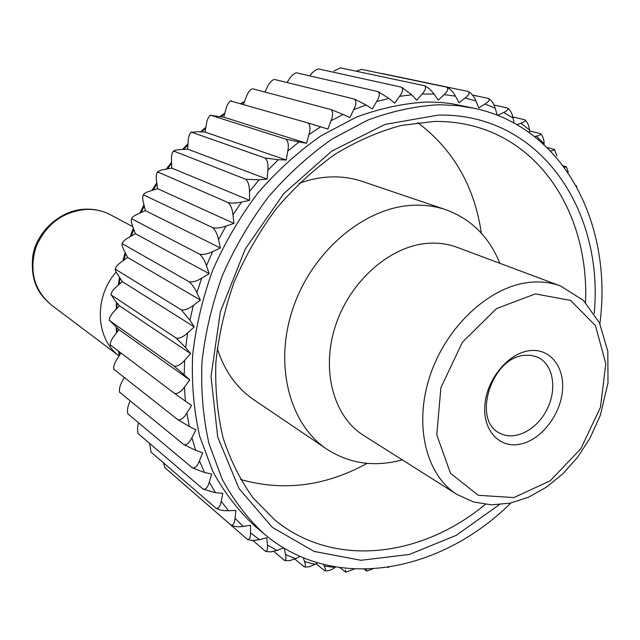 <?xml version="1.0" encoding="UTF-8"?>
<svg xmlns="http://www.w3.org/2000/svg" width="640" height="640" viewBox="0 0 640 640"><rect width="100%" height="100%" fill="white"/><g stroke="black" fill="none" stroke-linecap="round" stroke-linejoin="round"><path stroke-width="0.96" d="M116.152 272.024C93.664 297.408 95.568 338.488 119.056 355.952L51.352 304.976C39.224 294.832 29.928 281.864 32.88 255.568C36.416 232.544 59.512 210.096 84.944 209.2C94.16 208.816 102.72 210.712 110.632 214.872C102.984 210.84 94.656 209.024 85.648 209.416C62.152 211.968 45.552 224.672 35.84 247.504C28.984 271.152 34.152 290.304 51.352 304.976M519.504 444.312C498.984 448.28 482.336 429.8 484.936 404.176C487.224 378.6 508.512 353.2 529.368 350.696C550.272 347.808 565.28 367.48 562.32 392.008C559.656 416.504 540 440.712 519.504 444.312M524.224 355.368C491.152 357.792 471.776 420.648 499.864 433.184C514.784 441.416 537.04 429.832 547.104 409.248C557.416 388.792 553.184 364.056 537.608 357.16L531.2 355.336L524.224 355.368M240.52 479.472C283.408 491.592 325.608 486.208 367.112 463.336M481.352 233.184C474.472 186.296 453.24 149.432 417.656 122.6M599.864 323.728C612.888 226.264 565.704 128.568 475.432 108.528L457.704 105.616L439.32 104.728C415.712 105.984 391.784 111.136 367.528 120.208L331.976 139.12C308.984 155.24 287.728 174.584 268.2 197.176C250.048 221.304 234.808 247.36 222.48 275.336C212.088 303.952 205.256 332.792 201.976 361.864C200.8 390.544 203.144 417.808 209 443.64L222.152 479.104C233.744 500.44 247.776 518.736 264.224 533.984C334.776 593.784 441.128 572.296 510.888 502.984M475.432 108.528L450.792 103.528L440.528 102.432L427.424 102C403.984 103.208 380.248 108.272 356.2 117.192L320.984 135.824C298.216 151.696 277.184 170.776 257.88 193.04C239.944 216.832 224.896 242.536 212.752 270.136C202.512 298.376 195.8 326.856 192.616 355.56C191.512 383.904 193.888 410.856 199.744 436.408L212.864 471.52C224.408 492.672 238.36 510.824 254.72 525.968L264.224 533.984M544.088 144.672L544.08 143.832L536.424 136.128L534.584 136.568M529.704 132.896L529.408 129.912L520.84 123.256L516.952 124.664M514.056 123.04L513.064 117.984L503.664 112.48L497.736 115.392M497.272 115.216L495.192 108.256L485.016 104.008L478.832 107.896L475.92 100.904L465.08 98.008L459.072 102.688L455.44 96.12L444.032 94.656L438.296 100.088L433.96 94.024L422.112 94.064L416.728 100.216L411.72 94.76L399.568 96.336L394.624 103.152L388.976 98.384L376.672 101.536L372.248 108.944L366.016 104.952L353.72 109.68L349.904 117.6L343.152 114.448L331.04 120.728L327.904 129.064L320.704 126.816L308.952 134.6L306.552 143.248L299 141.96L287.776 151.16L286.184 160L278.368 159.696L267.856 170.208L267.096 179.12L259.12 179.816L249.488 191.504L249.592 200.36L241.576 202.056L232.96 214.752L233.952 223.424L226 226.104L218.544 239.624L220.408 247.984L212.632 251.6L206.456 265.744L209.176 273.672L201.688 278.176L196.864 292.728L200.408 300.104L193.312 305.416L189.912 320.168L194.224 326.896L187.608 332.928L185.68 347.648L190.688 353.648L184.64 360.296L184.176 374.776L189.808 379.968L184.408 387.128L185.4 401.168L191.568 405.488L186.872 413.056L189.264 426.456L195.88 429.88L191.928 437.72L195.664 450.32L202.632 452.816L199.456 460.824L204.448 472.472L211.672 474.032L209.28 482.096L215.432 492.664L222.816 493.304L221.216 501.304L228.408 510.696L235.856 510.432L235.04 518.28L243.152 526.408L250.584 525.28L250.528 532.864L259.432 539.68L266.752 537.728L267.432 544.984L277 550.44L283.68 547.896M284.248 548.232L285.512 554.568L295.616 558.648L300.12 556.408M303.32 557.768L304.536 561.592L315.032 564.304L317.48 562.792M323.52 564.456L324.24 566.072L335.024 567.432L335.592 567.008M563.152 165.808L566.296 166.752L564.304 167.352M566.408 166.936L568.248 172.136M550.44 150.896C553.424 150.568 554.728 150.072 554.352 149.392L547 147.44M529.512 130.944L540.512 133.664C541.08 134.56 539.72 135.384 536.424 136.128M540.744 133.888L540.808 133.952C543.024 136.528 544.112 139.824 544.08 143.832M512.848 116.984L524.864 119.784C525.672 120.88 524.336 122.032 520.84 123.256M525.104 119.968C527.632 122.44 529.064 125.752 529.408 129.912M503.664 112.48C507.32 110.736 508.6 109.232 507.504 107.984L493.944 104.984M472.536 95.064L488.552 98.48C489.984 99.848 488.8 101.688 485.016 104.008M488.672 98.528C491.784 100.656 493.952 103.896 495.192 108.256M381.904 73.456L468.08 91.448M468.224 91.488C471.584 93.36 474.152 96.496 475.92 100.904M465.08 98.008C468.928 95.072 469.968 92.896 468.192 91.48L468.192 91.48M444.032 94.656C447.8 91.16 448.712 88.672 446.768 87.176C450.264 88.88 453.152 91.864 455.44 96.12M361.6 69.376L446.768 87.176M361.496 69.352L356.176 71.2M340.16 67.816L424.48 85.712C428.056 87.328 431.216 90.104 433.96 94.024M318.736 69L401.464 87.16L411.72 94.76M399.568 96.336C402.824 91.952 403.456 88.896 401.464 87.16M318.24 68.968C315.232 69.88 312.456 72.128 309.896 75.696L309.76 75.88M376.672 101.536C379.592 96.768 380.032 93.456 378.008 91.6L388.976 98.384M296.688 72.864L378.008 91.6M296.016 72.856C293.2 74 290.696 76.448 288.512 80.192L287.104 82.544M274.592 79.472L354.4 99.072L366.016 104.952M252.744 88.816L330.968 109.544L343.152 114.448M331.04 120.728C333.136 115.36 333.112 111.632 330.968 109.544M251.832 88.896C249.48 90.408 247.592 93.144 246.184 97.104L243.512 104.296M287.776 151.16C288.872 145.456 288.28 141.464 285.992 139.184L211.056 115.368L223.736 117.184L306.552 143.248M308.952 134.6C310.56 129.024 310.264 125.144 308.056 122.96L320.704 126.816M231.464 100.816L230.48 100.952L308.056 122.96M230.48 100.952C228.392 102.576 226.84 105.392 225.824 109.4L223.736 117.184M285.992 139.184L299 141.96M286.184 160L205.056 132.072L197.776 131.712L191.824 132.304L265.12 158.04L278.368 159.696M249.488 191.504C249.472 185.784 248.232 181.712 245.768 179.288L173.616 150.992C174.376 150.328 176.576 149.88 180.232 149.64L187.624 149.104L267.096 179.12M267.856 170.208C268.4 164.456 267.496 160.4 265.12 158.04M191.824 132.304L190.808 132.504C189.28 134.232 188.408 137.088 188.184 141.072L187.624 149.104M232.96 214.752C232.376 209.152 230.8 205.112 228.24 202.632L157.632 171.904C158.456 170.96 160.672 170.152 164.296 169.48L171.712 168.056L249.592 200.36M174.064 151.416L173.088 151.616C171.84 153.336 171.304 156.144 171.464 160.056L171.712 168.056M228.24 202.632C231.976 203.384 236.424 203.192 241.576 202.056M233.952 223.424L157.56 188.664L150.232 190.968C146.664 192.056 144.464 193.216 143.632 194.456L144.032 195.112L212.824 227.752C216.496 228.424 220.888 227.872 226 226.104M206.456 265.744C204.744 260.624 202.504 256.8 199.744 254.272L132.224 219.08L131.816 218.312C132.624 216.792 134.76 215.288 138.24 213.8L145.384 210.648L220.408 247.984M218.544 239.624C217.392 234.224 215.48 230.272 212.824 227.752M144.032 195.112L143.184 195.248C142.48 196.8 142.592 199.4 143.528 203.064L145.384 210.648M196.864 292.728C194.624 287.968 192.072 284.32 189.208 281.792L122.784 243.992L122.376 243.144C123.104 241.352 125.144 239.52 128.496 237.64L135.368 233.688L209.176 273.672M132.224 219.08L131.456 219.144C130.984 220.544 131.408 222.992 132.728 226.48L135.368 233.688M189.208 281.792C192.72 282.336 196.88 281.128 201.688 278.176M200.408 300.104L127.64 257.456L121.144 262.136C117.944 264.384 116.04 266.536 115.432 268.584L115.864 269.488L181.368 309.896C184.776 310.384 188.76 308.896 193.312 305.416M185.68 347.648L176.304 338.152L111.52 295.192L111.064 294.264C111.52 291.984 113.256 289.536 116.272 286.936L122.304 281.6L194.224 326.896M189.912 320.168L181.368 309.896M115.864 269.488L115.256 269.384C115.192 270.368 116.184 272.376 118.216 275.424L122.304 281.6M184.176 374.776L174.064 366.152L109.808 320.728L109.336 319.816C109.584 317.328 111.112 314.616 113.92 311.68L119.416 305.768L190.688 353.648M111.52 295.192L114.696 300.24L119.416 305.768M174.064 366.152C177.256 366.592 180.784 364.648 184.64 360.296M189.808 379.968L118.992 329.632L114.096 336.024C111.536 339.272 110.24 342.224 110.216 344.88L174.64 393.48C177.712 393.928 180.968 391.808 184.408 387.128M185.4 401.168L174.64 393.48M110.712 345.744L110.216 344.88M189.264 426.456L177.968 419.776C180.912 420.224 183.88 417.984 186.872 413.056M120.752 353.248L116.752 359.632C114.464 363.16 113.44 366.32 113.672 369.12L177.968 419.776M114.16 369.896L113.672 369.12M124.088 377.656L121.8 382.184C119.824 385.968 119.088 389.312 119.608 392.208L183.936 444.68C186.76 445.152 189.424 442.832 191.928 437.72M130.088 400.992L129.136 403.416C127.496 407.424 127.072 410.904 127.88 413.848L192.4 467.896C195.096 468.4 197.448 466.04 199.456 460.824M204.448 472.472L192.4 467.896M128.288 414.368L127.88 413.848M215.432 492.664L203.168 489.152C205.752 489.696 207.792 487.344 209.28 482.096M138.616 422.992L138.6 423.064C137.32 427.272 137.232 430.848 138.344 433.8L203.168 489.152M149.64 443.528L150.992 452.048L216.048 508.232C218.512 508.824 220.232 506.512 221.216 501.304M163.256 462.632L165 467.776L230.792 524.96C233.152 525.608 234.568 523.384 235.04 518.28M243.152 526.408C238.384 527.184 234.264 526.704 230.792 524.96M259.432 539.68L252.544 540.544L247.792 539.624M180.68 481.416L247.272 539.288C249.464 539.832 250.552 537.696 250.528 532.864M252.96 540.552L265.232 551.12C267.168 551.424 267.896 549.384 267.432 544.984M273.8 551.408L284.312 560.312C285.96 560.432 286.36 558.512 285.512 554.568M295.616 558.648L289.584 560.648L285.096 560.608M315.032 564.304L309.456 566.752L305.176 567.096M294.8 559.032L304.248 566.856C305.592 566.848 305.688 565.088 304.536 561.592M316.008 563.704L324.792 570.784C325.84 570.696 325.656 569.12 324.24 566.072M339.944 567.68L345.704 572.152L345.456 569.896M354.216 569.024L345.992 572.152M372.832 568.896L366.968 571.008M364.248 569.216L366.76 571.032L366.472 569.792M560.592 286.016L456.976 247.272C447.928 243.896 438.264 242.576 427.976 243.312C390.32 245.848 350.2 280.752 335.56 325.544C320.728 370.296 333.648 416.824 363.584 435.4L457.096 494.504L473.52 501.976L491.464 504.848L510.104 503.152L528.688 497.112L546.536 487.104L563.04 473.6L577.656 457.144L589.904 438.368L600.368 415.224L608 382.992L607.808 351.384L599.512 322.984L583.408 300.384L560.592 286.016C551.2 282.512 541.08 281.28 530.224 282.304C490.496 285.888 446.984 325.288 430.288 374.976C413.392 424.632 425.984 475.256 457.096 494.504M499.84 263.296C489.184 236.88 471.176 219.016 445.8 209.712C435.272 206.152 424.096 204.68 412.288 205.304C364.368 207.584 312.584 250.832 293.184 307.728C273.56 364.592 289.432 424.344 326.912 449.208C349.664 463.792 374.784 467.344 402.28 459.856M445.8 209.712L362.256 181.416C352.184 178.016 341.56 176.52 330.384 176.944C319.944 177.376 309.496 179.536 299.024 183.424M217.232 348.2C224.296 370.704 236.504 387.896 253.864 399.776L326.912 449.208M109.808 320.728L118.992 329.632M127.64 257.456L124.248 250.72C122.568 247.432 121.856 245.184 122.104 243.976L122.784 243.992M157.56 188.664L156.504 180.824C155.952 177.016 156.16 174.288 157.136 172.632L158.056 172.448M205.056 132.072L206.392 124.112C207.016 120.104 208.232 117.24 210.04 115.544L211.056 115.368M264.92 92.04L267.184 87.344C268.984 83.464 271.184 80.856 273.784 79.512M335.024 567.432C331.864 569.888 328.6 571.024 325.216 570.84L325.112 570.832M277 550.44L270.528 551.92L265.872 551.44M228.408 510.696C223.624 510.912 219.504 510.088 216.048 508.232M195.664 450.32L183.936 444.68M120.064 392.864L119.608 392.208M176.304 338.152C179.608 338.616 183.376 336.872 187.608 332.928M199.744 254.272C203.344 254.872 207.64 253.984 212.632 251.6M245.768 179.288L259.12 179.816M353.72 109.68C356.256 104.584 356.48 101.04 354.4 99.072M422.112 94.064C425.648 90.112 426.44 87.328 424.48 85.712M340.464 67.856L333.904 71.056M507.688 108.096C510.52 110.424 512.312 113.72 513.064 117.984M554.528 149.616L556.96 156.032M244.328 102.096L241.392 103.688M224.6 113.96L220.72 116.648M205.696 128.248L201.456 131.896M187.92 144.808L183.584 149.4M171.568 163.464L167.392 168.888M156.928 183.968L153.136 190.056M144.256 206.032L141.04 212.568M133.776 229.344L131.256 236.048M125.672 253.544L123.92 260.136M120.08 278.24L119.096 284.44M117.096 303.056L116.792 308.592M116.752 327.592L116.984 332.248M119.104 352.008L119.6 355.08M585.528 302.496C589.072 220.392 545.72 143.416 470.8 125.448C459.088 122.592 446.872 121.256 434.136 121.448L401.264 125.44C378.84 131.472 356.728 141.104 334.944 154.328C313.696 169.52 294.08 187.72 276.08 208.92C259.376 231.536 245.416 255.896 234.192 281.992C224.76 308.648 218.656 335.456 215.864 362.4C215.016 388.944 217.424 414.096 223.08 437.84C230.456 460.392 240.464 480.424 253.112 497.944L274.904 520.064C334.52 568.88 422.048 556.872 485.312 504.4M594.2 313.456C604.048 210.96 540.768 113.296 438.472 115.064L384.96 124.416L331.768 151.104L283.672 193.728L245.288 248.952L220.344 311.816L211.024 376.456L217.688 437.024L238.984 488.504L272.248 527.312L314.104 551.424L360.944 560.288L409.36 554.456L456.328 535.304L499.28 504.68M535.352 293.904L496.488 308.584L462.392 342.224L440.888 387.744L436.776 434.88L450.48 473.264L478.288 495.304L513.896 497.584L550.232 480.776L580.816 448.712L600.472 407.296L605.792 363.688L595.44 325.592L570.6 300.408L535.352 293.904M132.8 226.688L110.632 214.872M119.264 355.624L118.6 351.632M116.504 332.88L116.184 327.072M116.144 309.288L116.504 302.36M118.288 285.152L119.504 277.368M122.968 260.824L125.16 252.52M130.192 236.664L133.36 228.208M139.896 213.064L143.96 204.832M151.976 190.424L156.768 182.744M166.264 169.104L171.536 162.288M182.536 149.472L188 143.728M200.536 131.848L205.856 127.304M219.952 116.512L224.808 113.184M240.784 103.512L244.552 101.496M111.064 294.264L110.984 294.992M109.328 319.816L109.32 320.448M115.424 268.584L115.248 269.384M576.752 186.48L576.36 185.632M210.536 115.144L210.04 115.536M191.344 131.984L190.808 132.504M173.616 150.984L173.088 151.616M157.632 171.904L157.128 172.632M143.624 194.456L143.184 195.248M131.816 218.312L131.456 219.144M122.376 243.144L122.104 243.976M387.864 567.504L388.792 567.296"/></g></svg>
